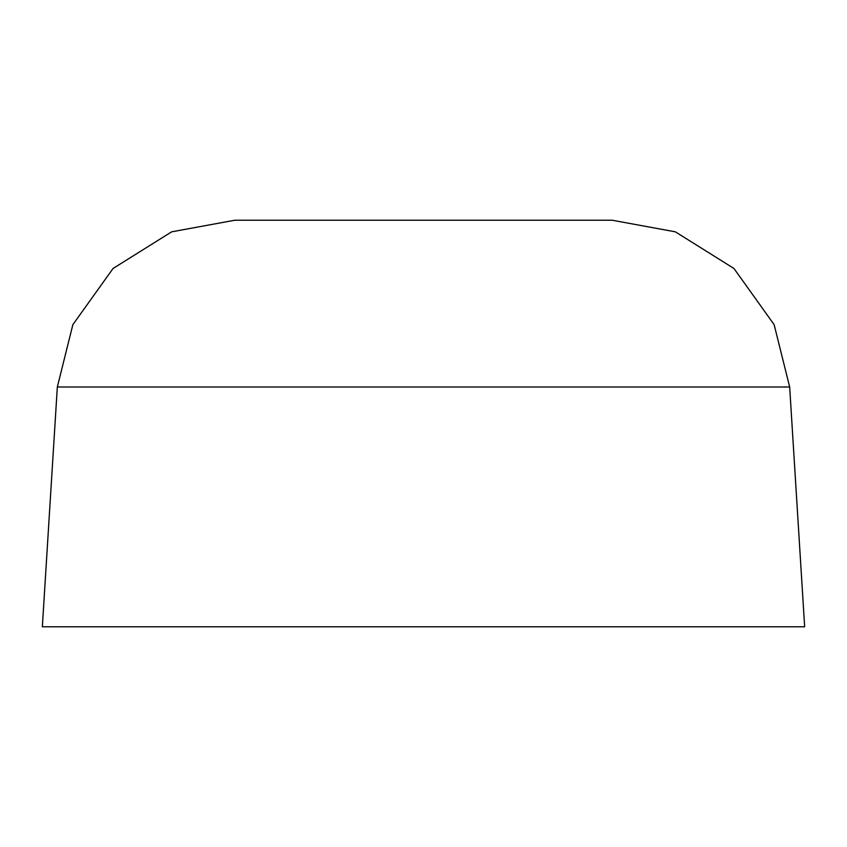<?xml version="1.0" encoding="UTF-8"?>
<svg xmlns="http://www.w3.org/2000/svg" width="847" height="847" viewBox="0 0 847 847"><rect width="100%" height="100%" fill="white"/><g stroke="black" fill="none" stroke-linecap="round" stroke-linejoin="round"><path stroke-width="1.27" d="M612.137 220.22L234.863 220.22L171.666 231.824L113.075 268.457L72.863 324.655L57.331 386.994L42.35 626.78L804.65 626.78L789.669 386.994L774.137 324.655L733.926 268.457L675.334 231.824L612.137 220.22M789.669 386.994L57.331 386.994"/></g></svg>
